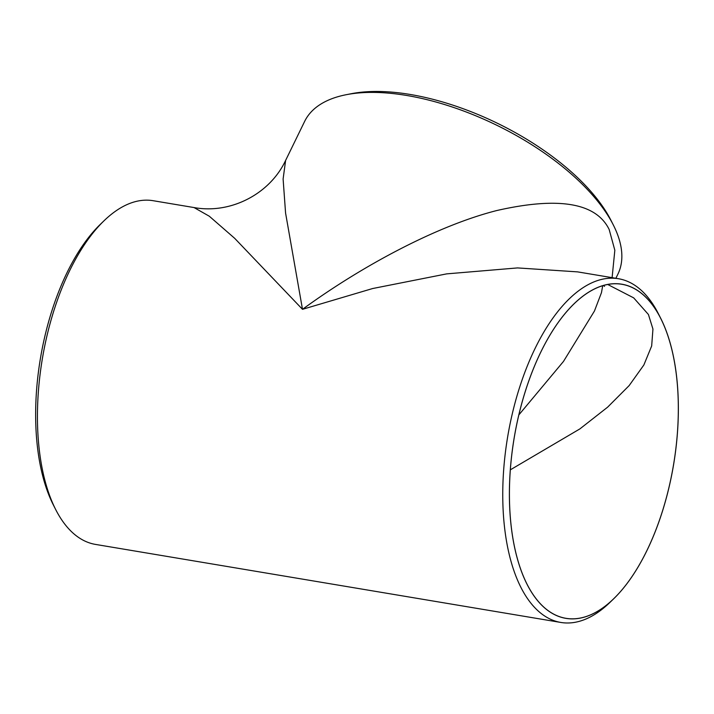 <?xml version="1.0" encoding="UTF-8"?>
<svg xmlns="http://www.w3.org/2000/svg" width="714" height="714" viewBox="0 0 714 714"><rect width="100%" height="100%" fill="white"/><g stroke="black" fill="none" stroke-linecap="round" stroke-linejoin="round"><path stroke-width="1.07" d="M346.236 94.703L351.342 93.704A169.397 78.442 26 0 1 610.006 218.475A169.397 78.442 26 0 1 610.97 220.331L613.317 224.964A174.261 80.7 -154 0 0 612.326 223.063A174.261 80.7 -154 0 0 346.236 94.703A174.261 80.7 -154 0 0 304.673 121.344L285.618 160.418L283.11 178.991L285.573 213.04L302.495 309.323L234.683 238.324L209.318 216.235L194.047 207.56L153.162 200.705A174.261 83.145 99.5 0 0 104.021 220.778A174.261 83.145 99.5 0 0 55.621 509.412A174.261 83.145 99.5 0 0 56.638 511.376A174.261 83.145 99.5 0 0 95.524 544.416L560.838 622.447A174.261 83.145 -80.5 0 1 521.952 589.398A174.261 83.145 -80.5 0 1 518.685 390.281A174.261 83.145 -80.5 0 1 618.476 278.728A174.261 83.145 -80.5 0 1 657.362 311.768A174.261 83.145 -80.5 0 1 658.379 313.732L660.682 318.257A169.397 80.825 99.5 0 0 659.691 316.356A169.397 80.825 99.5 0 0 540.891 351.895A169.397 80.825 99.5 0 0 528.057 586.23A169.397 80.825 99.5 0 0 613.629 598.841A169.397 80.825 99.5 0 0 660.682 318.257M615.879 278.29L617.913 274.122A174.261 80.7 -154 0 0 613.317 224.964M613.629 598.841L609.979 602.375A174.261 83.145 -80.5 0 1 560.838 622.447M528.083 586.194A169.343 80.798 -80.5 0 1 524.906 392.691A169.343 80.798 -80.5 0 1 621.876 284.288A169.343 80.798 -80.5 0 1 659.665 316.4A169.343 80.798 -80.5 0 1 662.842 509.894A169.343 80.798 -80.5 0 1 565.872 618.297A169.343 80.798 -80.5 0 1 528.083 586.194M510.323 469.839L579.893 428.9L607.632 407.158L629.15 385.596L643.858 364.988L651.668 345.978L652.944 329.056L648.428 314.508L633.684 297.872L607.721 284.484M618.476 278.728L577.581 271.873L517.534 267.92L446.696 273.873L372.637 288.536L302.495 309.323C361.454 266.304 436.638 225.785 496.774 210.541C558.66 196.466 596.136 202.794 609.176 229.515L614.834 250.266L612.103 277.657M55.621 509.412L53.318 504.887A169.397 80.825 -80.5 0 1 100.371 224.303L104.021 220.778M602.705 285.716L601.465 292.669L594.441 311.045L563.48 361.436L518.837 414.914M285.618 160.418C269.865 194.056 230.586 214.28 194.047 207.56M604.535 286.368L603.428 285.502"/></g></svg>
